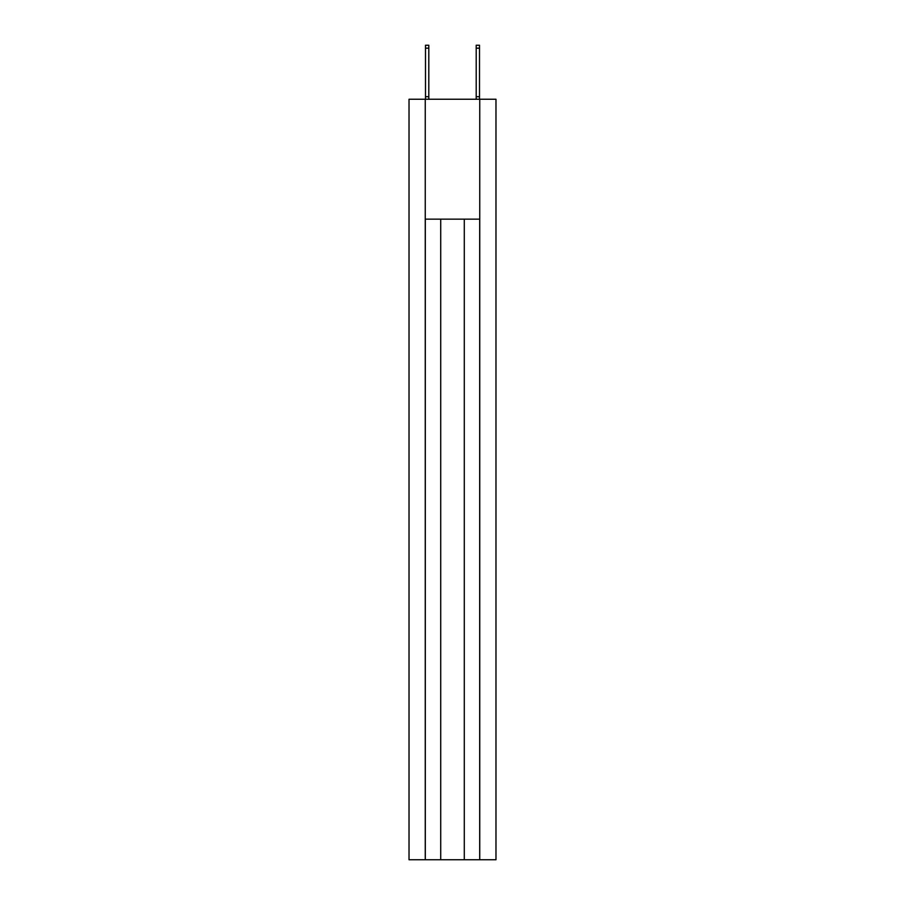 <?xml version="1.0" encoding="UTF-8"?>
<svg xmlns="http://www.w3.org/2000/svg" width="905" height="905" viewBox="0 0 905 905"><rect width="100%" height="100%" fill="white"/><g stroke="black" fill="none" stroke-linecap="round" stroke-linejoin="round"><path stroke-width="1.36" d="M479.752 859.75L479.752 99.245L495.974 99.245L495.974 859.75L409.026 859.75L409.026 99.245L425.248 99.245L425.248 859.75M479.752 99.245L425.248 99.245M479.695 859.75L479.695 219.157L425.305 219.157L425.305 859.75M440.712 219.157L440.712 859.75M464.288 219.157L464.288 859.75M425.497 99.245L425.497 96.711L428.8 96.711L428.8 99.245M425.497 96.711L425.497 45.25L428.8 45.25L428.8 96.711M476.2 99.245L476.2 45.25L479.503 45.25L479.503 99.245M479.503 96.711L476.2 96.711M425.497 48.169L428.8 48.169M479.503 48.169L476.2 48.169"/></g></svg>
